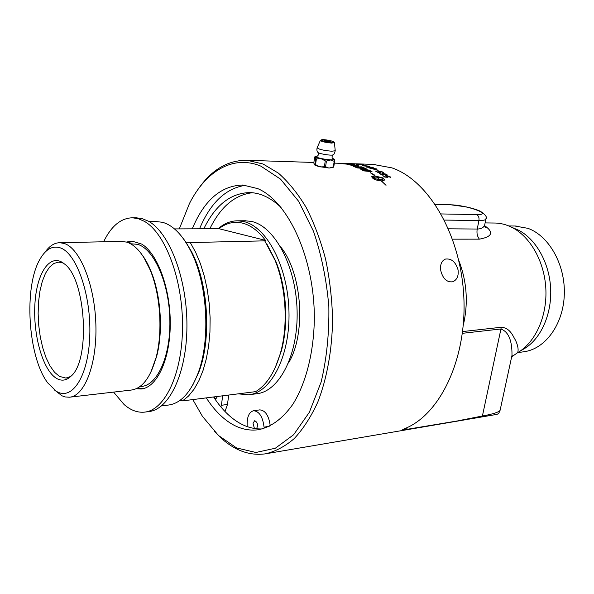 <?xml version="1.0" encoding="UTF-8"?>
<svg xmlns="http://www.w3.org/2000/svg" width="594" height="594" viewBox="0 0 594 594"><rect width="100%" height="100%" fill="white"/><g stroke="black" fill="none" stroke-linecap="round" stroke-linejoin="round"><path stroke-width="0.89" d="M355.323 166.766L357.677 167.694L360.395 167.924L356.987 166.595L357.974 166.669L361.382 168.013L364.397 168.273L360.684 166.795L361.664 166.869L366.156 168.703L357.462 167.946L353.207 166.29L355.323 166.766M372.958 164.375L391.943 167.872C428.437 180.242 460.907 234.779 463.825 296.97C466.951 359.162 439.924 414.686 404.878 428.578L402.554 429.781L406.296 429.447L496.881 414.389L498.73 413.535M214.293 431.341L224.391 440.934C237.303 451.395 250.898 455.709 265.191 453.883C275.282 451.596 284.979 446.48 294.268 438.55C303.148 429.002 310.974 416.891 317.745 402.227C326.938 378.645 332.157 349.903 332.595 319.238C332.009 298.648 329.648 278.504 325.512 258.821C320.418 239.835 313.936 222.646 306.073 207.269C297.579 193.243 288.35 181.861 278.371 173.114L263.038 163.989L247.23 160.313C227.977 160.001 211.575 169.684 198.04 189.375M366.617 167.107L366.008 166.743L368.02 166.632L373.292 167.694L366.617 167.107M355.279 163.818L348.834 163.595M349.227 163.595L351.403 163.669M353.044 163.885L360.179 164.234L353.044 163.885M362.414 164.991L364.597 165.384L362.414 164.991M362.808 165.852L362.229 165.57L364.233 165.503L369.52 166.365L362.808 165.852M343.829 163.432L344.602 163.447M351.834 164.226L354.752 164.813L343.503 163.833L354.351 164.79M356.704 166.216L351.173 165.622L357.462 165.689L347.393 164.605L358.241 165.704L359.214 166.201L356.704 166.216M345.478 163.491L339.842 163.38L345.478 163.491M359.34 164.456L363.847 164.88L359.34 164.456M329.737 167.998L324.101 167.508M315.533 164.538L316.402 158.88L315.711 158.62L314.85 164.278L319.423 166.61L315.904 165.585L314.092 164.315M333.308 166.951L333.761 166.847L334.66 161.212L334.199 161.316L333.308 166.951L329.573 167.983L333.345 167.241M334.199 161.316L330.836 160.053C333.189 160.09 334.355 159.86 334.333 159.355L334.66 161.212M334.303 159.281L332.239 158.115M314.085 164.367L313.862 162.518L314.723 156.905L315.429 156.69C315.993 157.299 317.731 157.959 320.641 158.657L316.402 158.88M317.708 155.806L315.347 156.549M315.711 158.62L315.429 156.69M320.597 166.892L325.549 166.721L328.541 167.968L318.956 166.513M325.549 166.721L326.44 161.048L325.274 160.892L324.391 166.565M325.274 160.892L321.376 158.821L330.19 160.031L326.44 161.048M320.641 158.657L321.376 158.821M319.423 166.61C316.505 165.897 314.775 165.229 314.219 164.597L314.85 164.278M328.95 167.968L320.129 166.773M333.086 167.419L329.573 167.983M329.982 168.005L328.541 167.968M330.19 160.031L330.836 160.053M332.566 158.561L333.026 158.836C336.716 161.843 310.476 157.313 317.315 156.125L317.233 156.133C318.25 155.88 318.533 154.685 318.072 152.547M333.16 154.774L332.959 154.886C331.088 155.873 317.924 153.601 317.842 152.272C317.486 152.012 316.483 150.794 317.085 147.869M213.588 396.963C219.401 405.932 225.869 413.179 232.989 418.696C242.315 425.868 252.079 429.284 262.258 428.942M245.79 185.246C226.01 188.098 210.625 202.539 199.643 228.564M440.8 270.73C439.961 264.657 441.528 260.773 445.5 259.066C451.477 258.331 455.657 261.932 458.056 269.869C458.776 276.047 456.964 280.019 452.628 281.801C446.829 282.425 442.886 278.735 440.8 270.73M225.022 411.531L227.48 404.469L228.705 395.047M270.255 425.883C268.889 415.718 265.399 410.38 259.786 409.875L259.6 409.897M210.016 228.415C220.664 206.786 234.764 194.891 252.316 192.731M280.62 246.829C302.249 273.121 306.393 333.925 288.498 362.986M351.767 163.684L354.596 163.781M356.192 163.989L353.408 163.855L356.192 163.989M356.214 164.13L357.38 164.152M352.791 163.855L353.4 163.922M359.355 164.174L359.808 164.234M362.63 165.035L364.389 165.392M368.258 166.038L363.164 165.726L368.258 166.038M363.186 165.771L368.555 166.216M362.229 165.57L369.505 166.379M372.037 167.278L366.944 166.929L370.604 167.575L372.037 167.278M366.936 166.959L372.341 167.501M366.008 166.743L373.292 167.694M375.809 168.793L370.708 168.406L374.369 169.164L375.809 168.793M370.701 168.466L376.113 169.06M369.772 168.176L376.477 168.896L377.056 169.29L375.052 169.461L369.772 168.176L371.792 168.035L377.056 169.29M378.215 171.117L382.744 171.97L383.531 172.616L379.766 171.324L379.202 171.421L380.613 172.423L377.517 172.245L375.467 171.087L377.784 172.089L379.447 172.134L378.2 171.183L379.031 171.035L383.501 172.639M379.195 171.458L380.568 172.438M377.784 172.089L379.462 172.074M375.467 171.087L377.799 172.03M385.595 175.661L390.08 176.782L390.837 177.547L387.139 175.921L386.575 176.039L387.941 177.309L384.838 177.116L382.803 175.609L385.135 176.841L386.798 176.878L385.595 175.661L386.434 175.475L390.095 176.722L390.859 177.532M382.826 175.653L385.12 176.901L386.798 176.878M386.56 176.106L387.912 177.331M344.275 163.825L349.02 164.36M347.69 163.959L352.985 164.583M346.748 163.892L351.826 164.293M343.198 163.766L344.943 163.81M360.914 166.877L365.971 168.681M357.217 166.676L361.367 168.072L364.397 168.273M353.452 166.372L357.662 167.76L360.395 167.924M361.649 169.372L363.528 170.567L370.27 171.169L367.307 169.817L362.927 169.149L361.761 169.52L363.543 170.5L370.27 171.169M360.469 169.09L362.169 168.837L368.844 170.114L371.866 171.688M369.936 170.552L372.022 171.703L363.32 170.827L360.491 169.008L362.184 168.778L369.921 170.619M372.772 177.814L372.794 178.23L379.841 179.782L376.344 176.915L372.832 177.673L372.817 178.17L379.863 179.722M380.049 179.358L382.818 180.056L382.239 181.229L381.2 180.799L385.944 185.231M371.562 176.878L375.126 176.01L370.173 172.646L374.183 174.755L373.218 174.636L375.274 176.076L383.108 177.933L384.712 179.915L383.687 180.502L382.491 179.492L383.531 178.4L376.492 176.975L380.012 179.782L380.487 179.722L379.922 179.254L382.818 180.056M382.536 179.537L383.561 178.839M375.274 176.076L383.093 177.992L384.756 179.841M370.634 172.973L373.945 174.71M381.222 180.739L386.055 185.254L381.058 180.739C377.576 180.524 374.97 179.826 373.232 178.653L371.614 176.745L375.126 176.01M380.012 179.782L380.487 179.722M376.514 176.915L380.034 179.722M373.24 174.569L375.297 176.017M347.765 164.694L359.207 166.209M351.448 165.711L358.019 166.06M347.512 163.706L348.381 163.796M381.927 173.255L386.442 174.213L387.214 174.94L383.479 173.485L382.907 173.597L384.303 174.733L381.2 174.547L379.172 173.24L381.474 174.361L383.13 174.406L381.905 173.322L382.736 173.151L387.191 174.955M382.892 173.656L384.266 174.747M381.474 174.361L383.152 174.346M379.172 173.24L381.489 174.302M376.032 169.78L378.14 170.545M359.058 164.397L360.617 164.441M356.385 164.338L358.175 164.397M357.447 164.441L358.627 164.694M359.949 164.493L360.684 164.716M361.805 164.545L363.736 164.894M179.329 228.846L189.449 203.534C205.784 171.287 232.959 154.477 260.855 166.149L280.561 179.158L298.596 201.24L313.491 231.289C321.451 254.7 326.566 279.789 328.846 306.556C329.276 333.331 326.707 358.479 321.139 382.009L309.34 412.303L293.622 434.749L275.341 448.225L255.895 452.48L236.575 447.928L218.473 435.491L202.465 416.379L192.798 399.591M192.315 228.668C204.239 200.2 221.065 185.647 242.805 185.009L257.737 188.61C288.298 201.433 314.761 258.761 314.33 319.127C313.795 352.955 305.739 383.895 292.708 404.507C282.321 419.03 270.671 427.472 257.781 429.818C246.592 431.103 235.863 427.747 225.586 419.75C218.51 414.196 212.073 406.905 206.289 397.883M452.561 239.167L479.403 239.152C492.278 236.798 494.052 232.328 484.719 225.75M494.015 223.017L495.448 223.04C501.002 223.218 506.474 224.658 511.85 227.353C530.019 236.449 544.163 260.974 545.797 287.867C547.453 314.761 536.389 340.607 519.446 351.544L517.701 352.621C518.636 349.643 517.946 345.597 515.622 340.481C512.934 336.093 510.298 327.97 501.314 327.249L462.615 331.563M500.371 409.058L500.096 410.328C498.789 412.206 492.894 414.1 482.425 416.008L459.34 420.53M462.392 333.316L500.831 328.987C511.835 332.766 512.013 348.782 511.983 355.353L511.07 359.593M511.441 357.848L512.681 356.14L517.701 352.621M402.918 429.469L403.423 429.848M512.971 227.821L518.213 230.027C535.58 238.721 549.042 261.999 550.593 287.496C552.16 312.993 541.624 337.533 525.43 347.987L522.586 349.68M514.835 226.01L527.918 228.334C549.071 235.877 565.481 264.857 564.3 294.735C563.283 324.636 545.092 349.116 523.886 351.745L517.619 352.665M484.979 223.552L484.697 224.948C483.761 227.569 481.274 228.942 477.234 229.046L448.477 228.801M444.409 220.077L478.927 220.537C482.937 220.552 485.246 220.107 485.855 219.201L485.959 218.659M135.618 217.768L141.728 218.444L148.455 221.206C169.409 232.558 187.184 278.742 186.932 326.032C186.835 373.366 169.075 409.957 148.567 411.597L145.359 412.021M137.897 387.875L143.087 388.669M133.271 241.164L128.237 242.656M126.485 242.048L131.965 241.105L141.662 244.067C157.544 253.393 170.612 288.81 170.263 324.487C170.04 360.194 156.668 387.919 141.016 388.996L136.241 388.714M103.608 241.78C111.219 226.091 120.842 218.095 132.469 217.79L138.305 218.703L144.171 221.243C165.043 232.625 182.781 278.942 182.536 326.373C182.469 373.841 164.783 410.521 144.357 412.147C137.377 412.778 130.606 410.224 124.042 404.477L113.58 392.099M70.745 376.47L65.964 378.074L59.467 376.418L54.559 372.282L50.022 365.919L46.028 357.64L42.738 347.817L40.273 336.88L38.721 325.267L38.135 313.446L38.551 301.893L39.947 291.06L42.285 281.408L45.478 273.344L49.413 267.241L53.943 263.409L58.873 262.088L63.261 263.045M56.549 378.4C61.628 381.341 66.469 380.583 71.087 376.136C90.808 359.912 85.818 278.363 64.211 263.781C50.275 252.316 36.635 272.795 34.912 303.98C32.937 335.001 42.85 370.352 56.549 378.4M56.2 391.171L47.81 382.974C27.807 357.024 23.478 286.219 40.214 258.813C45.864 249.124 52.517 245.463 60.172 247.824C76.463 252.888 91.276 294.914 89.776 335.662C88.506 376.514 71.889 401.47 56.2 391.171M253.378 391.929L241.402 393.443M180.019 400.349L182.573 400.883L255.598 391.646C266.743 385.001 275.096 371.889 280.658 352.301C288.335 324.562 286.041 287.102 275.029 260.231L264.738 240.852L190.273 242.567L185.885 242.166L183.034 238.216M218.926 228.697C226.091 223.106 233.828 221.213 242.129 223.025C250.46 225.015 258.249 230.799 265.496 240.362L218.926 228.697L174.495 228.913M265.496 240.362L264.092 240.169L264.738 240.852M218.139 228.757C224.161 223.448 230.724 220.797 237.815 220.805L243.488 221.503C266.454 226.262 287.89 266.342 288.966 311.189C290.266 356.058 271.035 392.968 248.463 394.802L238.201 393.844M266.929 244.156L275.868 261.427C286.583 287.57 288.81 323.96 281.341 350.95L275.282 367.5M45.04 252.235C49.413 245.953 54.358 242.783 59.868 242.708L64.33 243.503C79.93 248.381 94.728 284.682 95.872 324.413C97.171 364.167 84.586 396.369 69.32 397.215L65.333 396.955L62.014 395.827L54.084 389.686M121.191 241.402L126.774 242.137C136.071 245.211 144.075 254.997 150.779 271.495C160.566 295.953 162.808 332.506 156.051 357.67C150.349 377.873 142.033 388.676 131.096 390.08L70.033 397.134M155.992 221.547L162.385 222.275C172.78 225.111 182.128 234.474 190.429 250.364C207.454 282.625 210.959 339.879 197.958 373.463C190.34 393.035 180.45 403.571 168.28 405.071L161.434 405.947M185.774 241.936L191.691 251.967C208.271 283.375 211.664 338.959 199.012 371.651L193.043 384.489M190.273 242.567L195.671 252.331L200.386 263.61L204.291 276.128L207.269 289.59L209.229 303.653L210.128 317.961L209.942 332.135L208.672 345.819L206.363 358.665L203.089 370.344L198.945 380.606L194.052 389.219L188.55 396.02L182.573 400.883M244.609 220.745L251.455 221.428C274.539 226.158 296.05 266.008 297.097 310.595C298.374 355.205 279.032 391.936 256.341 393.792L249.51 394.668M227.48 404.469L221.428 405.271L220.871 406.89M222.639 395.819L221.428 405.271M256.534 428.771C258.242 425.029 257.64 422.341 254.715 420.701L253.007 423.195L254.418 428.489M213.833 396.933L215.874 398.849L217.463 396.473M247.171 426.603L247.126 424.851C247.037 416.646 249.19 411.946 253.593 410.736C259.296 411.308 262.778 416.795 264.055 427.205L269.958 426.039M266.847 426.782L264.055 427.205M281.066 207.44C270.946 197.876 260.58 192.924 249.97 192.575C230.799 192.998 215.459 204.975 203.957 228.504M325.787 140.399C320.805 140.377 333.004 142.545 329.737 141.097L325.787 140.399M327.977 140.823L330.145 141.543M330.13 141.55L324.769 140.667L327.027 140.674M323.745 139.679L332.492 141.231C339.783 144.453 312.637 139.62 323.745 139.679M335.224 150.52L334.407 142.768L332.603 141.253C328.17 140.095 324.673 139.56 322.104 139.649L320.389 140.362C321.235 141.528 324.97 142.434 331.601 143.08L334.392 142.582M333.026 158.836L333.011 158.858C331.734 157.848 331.719 156.519 332.982 154.878L334.088 154.032L335.254 150.772L331.63 151.225C323.062 150.416 318.243 149.228 317.181 147.661L320.322 140.511M479.403 239.152C477.242 236.39 476.522 233.026 477.234 229.046L478.927 220.537C479.328 217.612 478.541 215.629 476.566 214.583L441.134 213.937M463.275 325.252C468.436 303.178 466.936 281.571 458.783 260.432M501.314 327.249L482.269 416.669M406.296 429.447L407.603 427.361M449.636 204.663L450.452 204.811C466.899 204.967 494.386 215.043 476.566 214.583M435.283 204.418L450.452 204.811M144 257.714L151.477 272.505C161.033 296.369 163.209 331.987 156.623 356.534L151.537 370.775M130.561 243.763L137.593 244.334C154.158 248.945 169.416 283.509 169.877 320.656C170.515 357.84 156.363 387.088 140.058 386.456M375.104 164.441L355.784 163.818M352.539 163.714L351.448 163.677M350.363 163.647L334.355 163.127M313.87 162.466L247.23 160.313M325.646 141.016C326.967 140.31 328.155 140.503 329.195 141.587M495.233 414.664L468.77 419.178M467.805 419.342L266.936 453.578M354.789 163.788L353.14 163.736M495.448 223.04L485.105 222.913M259.244 429.596L257.781 429.818M498.5 413.907L500.096 410.328L511.983 355.361L512.681 356.14M518.213 230.027L511.85 227.353M525.43 347.987L519.446 351.544M516.201 226.024L508.783 225.95M484.875 226.44L485.751 227.613C485.328 227.851 484.971 226.967 484.697 224.948L485.855 219.201C487.511 217.463 485.654 214.798 480.286 211.204C476.893 209.645 472.141 208.197 466.023 206.846L449.732 204.663L435.194 204.284M141.016 388.996L141.78 388.907M132.469 217.79L136.709 217.76M65.964 378.074L66.498 378.022M59.868 242.708L122 241.387M142.76 255.799C145.931 260.15 148.834 265.718 151.477 272.505L150.779 271.495M150.787 372.386L156.051 357.67M149.139 221.607L157.054 221.532M191.691 251.967L190.429 250.364M199.012 371.651L197.958 373.463M275.868 261.427L275.029 260.231M281.341 350.95L280.658 352.301M237.815 220.805L245.753 220.738M259.786 409.875L253.593 410.736M266.164 426.908L264.746 427.116"/></g></svg>
